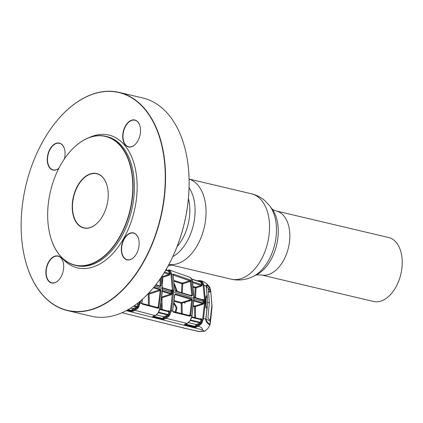<?xml version="1.0" encoding="UTF-8"?>
<svg xmlns="http://www.w3.org/2000/svg" width="423" height="423" viewBox="0 0 423 423"><rect width="100%" height="100%" fill="white"/><g stroke="black" fill="none" stroke-linecap="round" stroke-linejoin="round"><path stroke-width="0.63" d="M380.695 301.15A32.851 20.309 103.3 0 1 373.525 301.467L261.123 274.908A32.851 20.309 103.3 0 0 268.293 274.59A32.851 20.309 103.3 0 0 289.454 242.019A32.851 20.309 103.3 0 0 276.235 210.961L388.637 237.525A32.851 20.309 103.3 0 1 401.85 268.579A32.851 20.309 103.3 0 1 380.695 301.15M68.389 153.581A66.289 40.978 103.3 0 1 68.431 153.528A66.289 40.978 103.3 0 1 105.613 136.285A66.289 40.978 103.3 0 1 120 236.721A66.289 40.978 103.3 0 1 75.125 265.311A66.289 40.978 103.3 0 1 49.591 233.247A66.289 40.978 103.3 0 1 49.581 233.179M119.762 236.584A66.099 40.857 -76.7 0 0 124.018 150.926A66.099 40.857 -76.7 0 0 68.346 153.634A66.099 40.857 -76.7 0 0 60.674 164.944A66.099 40.857 -76.7 0 0 49.565 233.115A66.099 40.857 -76.7 0 0 119.762 236.584M102.726 215.926A27.981 17.295 103.3 0 1 99.479 220.711A27.981 17.295 103.3 0 1 75.913 221.858A27.981 17.295 103.3 0 1 77.716 185.602A27.981 17.295 103.3 0 1 107.431 187.066A27.981 17.295 103.3 0 1 102.726 215.926M107.442 187.135A27.786 17.174 -76.7 0 0 96.761 173.758A27.786 17.174 -76.7 0 0 77.948 185.739A27.786 17.174 -76.7 0 0 83.981 227.838A27.786 17.174 -76.7 0 0 99.521 220.658M143.228 262.117A111.915 69.176 -76.7 0 0 150.435 117.086A111.915 69.176 -76.7 0 0 56.164 121.671A111.915 69.176 -76.7 0 0 43.178 140.817A111.915 69.176 -76.7 0 0 24.365 256.248A111.915 69.176 -76.7 0 0 143.228 262.117M56.206 121.618A112.111 69.298 103.3 0 1 56.248 121.565A112.111 69.298 103.3 0 1 119.133 92.399A112.111 69.298 103.3 0 1 143.466 262.26A112.111 69.298 103.3 0 1 67.569 310.609A112.111 69.298 103.3 0 1 24.391 256.38A112.111 69.298 103.3 0 1 24.381 256.312M67.569 310.609L91.135 316.177A112.111 69.298 -76.7 0 0 154.02 287.011A112.111 69.298 -76.7 0 0 167.032 267.828A112.111 69.298 -76.7 0 0 185.877 152.195A112.111 69.298 -76.7 0 0 142.704 97.967L119.133 92.399M185.893 152.264A111.915 69.176 103.3 0 1 185.909 152.328A111.915 69.176 103.3 0 1 167.096 267.759A111.915 69.176 103.3 0 1 154.104 286.905A111.915 69.176 103.3 0 1 154.062 286.958M64.693 149.853A13.647 8.439 -76.7 0 0 59.453 143.312A13.647 8.439 -76.7 0 0 50.21 149.203A13.647 8.439 -76.7 0 0 53.176 169.877A13.647 8.439 -76.7 0 0 58.892 168.259M58.855 168.333A13.843 8.555 103.3 0 1 48.502 165.911A13.843 8.555 103.3 0 1 49.977 149.06A13.843 8.555 103.3 0 1 64.677 149.784A13.843 8.555 103.3 0 1 64.386 158.958M63.313 262.768A13.647 8.439 -76.7 0 0 58.073 256.232A13.647 8.439 -76.7 0 0 48.835 262.117A13.647 8.439 -76.7 0 0 51.796 282.797A13.647 8.439 -76.7 0 0 59.41 279.296M60.97 276.98A13.843 8.555 103.3 0 1 59.368 279.349A13.843 8.555 103.3 0 1 47.704 279.915A13.843 8.555 103.3 0 1 48.597 261.98A13.843 8.555 103.3 0 1 63.302 262.704A13.843 8.555 103.3 0 1 60.97 276.98M138.77 239.661A13.647 8.439 -76.7 0 0 133.531 233.126A13.647 8.439 -76.7 0 0 124.293 239.011A13.647 8.439 -76.7 0 0 127.254 259.69A13.647 8.439 -76.7 0 0 134.868 256.19M136.428 253.874A13.843 8.555 103.3 0 1 134.826 256.243A13.843 8.555 103.3 0 1 123.162 256.809A13.843 8.555 103.3 0 1 124.055 238.873A13.843 8.555 103.3 0 1 138.76 239.598A13.843 8.555 103.3 0 1 136.428 253.874M140.15 126.747A13.647 8.439 -76.7 0 0 134.911 120.211A13.647 8.439 -76.7 0 0 125.673 126.096A13.647 8.439 -76.7 0 0 128.634 146.776A13.647 8.439 -76.7 0 0 136.248 143.275M137.808 140.959A13.843 8.555 103.3 0 1 136.206 143.328A13.843 8.555 103.3 0 1 124.542 143.894A13.843 8.555 103.3 0 1 125.435 125.954A13.843 8.555 103.3 0 1 140.135 126.678A13.843 8.555 103.3 0 1 137.808 140.959M176.359 291.119L174.577 284.975M174.498 283.97L177.174 291.368M181.43 292.658L181.927 283.759L174.218 281.284M190.868 295.481L191.73 295.249L190.35 281.385L182.773 283.807L182.265 292.912M182.773 283.807L181.927 283.759A0.587 0.386 -72.4 0 1 182.35 283.135A0.587 0.423 -107.7 0 1 182.773 283.807M158.583 312.206L168.132 314.569L168.793 311.799L168.613 311.175A0.587 0.428 74.9 0 0 168.936 310.715L169.644 311.989L169.073 314.426L170.48 310.63L172.579 291.923L170.924 274.326L169.597 271.339A0.587 0.412 -40.2 0 1 170.358 270.979L171.759 274.035L173.086 274.516L173.663 274.194L190.176 279.904L191.201 281.247A0.587 0.27 -10.6 0 0 190.35 281.385L189.758 280.766L173.224 275.056M174.117 280.497L182.35 283.135L189.758 280.766A0.587 0.402 108.6 0 0 190.176 279.904M175.032 290.754A0.587 0.418 107 0 1 175.191 290.76L191.54 295.682A0.587 0.407 106.5 0 0 191.386 295.677L191.73 295.249L192.597 295.233L191.799 296.126L175.45 291.209L174.651 289.84L173.086 274.516A0.587 0.444 16.1 0 1 173.229 274.939L173.229 274.939A0.587 0.444 16.1 0 1 173.155 275.072M191.201 281.247L192.597 295.233M191.524 295.682L191.545 295.682A0.587 0.407 106.5 0 1 191.799 296.126M190.398 320.116L191.947 315.875L193.824 298.062L192.37 281.295L190.747 277.858A0.587 0.434 -44.1 0 1 190.953 278.085M170.897 274.189A0.587 0.275 -11.9 0 1 171.759 274.035L173.456 290.062L173.409 293.816L171.336 310.805L169.824 314.86L168.819 316.304L166.186 318.35L163.764 319.37L161.961 319.534L152.592 317.202L152.634 316.721A0.587 0.423 66.2 0 0 152.967 316.573M190.059 280.528L192.37 281.295A0.587 0.275 -10.9 0 1 192.534 281.443L193.829 296.185M172.579 290.072L173.456 290.062M161.813 276.399L162.369 276.589A0.587 0.423 -107.7 0 1 162.797 277.255L162.39 283.637M170.977 290.326A0.587 0.428 74.9 0 0 171.283 289.861L172.029 290.738L172.024 292.087L171.997 293.44L171.225 294.768A0.587 0.423 72.2 0 0 170.781 294.096L162.379 291.484M161.946 297.475A0.587 0.423 -107.8 0 1 161.988 297.729L162.226 309.562M164.632 271.952L169.258 273.612L168.666 271.212A0.587 0.296 165 0 0 169.454 271.074L170.115 273.454L169.374 275.151A0.587 0.423 72.3 0 0 168.946 274.485L164.14 272.761M170.998 290.321L162.332 287.635M162.406 290.707L171.125 293.419L171.156 290.744L172.029 290.738M171.156 290.744L170.829 290.321L171.156 290.744L162.332 288M161.549 297.057L170.781 294.096L171.125 293.419L171.997 293.44M156.494 314.908L163.812 316.727L167.831 315.035L168.132 314.569L168.92 314.765L169.073 314.426L169.824 314.86M168.65 311.175L160.106 309.023M169.644 311.989L159.952 309.567M153.115 316.155L152.952 316.769L162.316 319.101L163.812 316.727A0.587 0.412 -112.8 0 1 164.304 317.387L163.331 318.683L165.7 317.684L168.312 315.627A0.587 0.412 -112.8 0 0 167.831 315.035L158.308 312.676M168.819 316.304A0.587 0.275 39.6 0 1 168.137 315.775L164.304 317.387M153.718 316.304L163.331 318.683A0.587 0.412 67.1 0 0 163.817 319.349M152.952 316.769A0.587 0.423 104.2 0 1 152.592 317.202M162.316 319.101A0.587 0.418 103.9 0 1 161.961 319.534M152.634 316.721L155.162 315.606L157.927 313.284A0.587 0.275 36.6 0 0 158.139 313.221A0.587 0.275 36.6 0 0 158.133 312.999M153.919 287.138L160.322 289.179L161.063 290.575L158.815 307.881L160.291 308.256L162.416 290.448L161.798 276.42M158.815 307.881L158.043 308.288L142.181 304.084L141.663 302.577L142.287 299.357M140.822 300.642L138.829 306.892L137.798 308.351A0.587 0.28 40.1 0 1 137.115 307.812L133.24 309.393L132.256 310.683L134.651 309.705L137.295 307.664L137.909 306.818L137.115 306.606L137.829 303.719L138.691 303.92L138.072 306.448L139.447 302.894L141.684 303.45L141.62 303.074M137.798 308.351L135.138 310.371L132.711 311.36L130.855 311.518A0.587 0.434 -74.7 0 0 131.225 311.09L132.759 308.727L136.819 307.072L133.62 306.189M152.819 316.7L155.352 315.584A0.587 0.423 66.2 0 1 155.162 315.606L135.138 310.371A0.587 0.412 67.8 0 1 134.651 309.705M157.927 313.284L160.18 307.986L162.268 290.347L161.686 276.589M158.25 312.824L158.424 312.555M134.181 305.797L137.115 306.606L136.819 307.072A0.587 0.412 67.8 0 1 137.295 307.664A0.587 0.291 35.6 0 0 137.988 308.108M138.829 306.892L138.072 306.448L137.909 306.818L138.585 307.262M141.726 303.413L141.763 303.402A0.587 0.434 105.3 0 1 142.181 304.084M157.631 307.606A0.587 0.428 104.5 0 1 158.043 308.288M141.763 303.402L142.054 303.481M137.729 307.151L136.946 306.961M148.457 305.168L148.203 294.117L147.833 294.006M148.425 293.382L159.883 289.829L153.401 287.762M148.203 294.117A0.587 0.402 106 0 1 148.626 293.44A0.587 0.423 -107.8 0 1 149.065 294.107L149.335 305.401M157.039 307.415L158.207 307.098L160.185 290.543L159.883 289.829A0.587 0.423 107.6 0 0 160.322 289.179M161.063 290.575L160.185 290.543L149.065 294.107M159.069 307.272L158.207 307.098M139.447 302.894L139.521 302.54L140.388 302.725M139.521 302.54L139.733 301.557M160.708 278.048L161.126 285.62L160.354 286.508L155.627 285.002M160.354 286.508A0.587 0.423 -72.4 0 0 160.09 286.059L160.09 286.059A0.587 0.423 -72.4 0 0 159.931 286.054L160.243 285.636L159.926 279.18M161.126 285.62L159.434 285.853M128.211 309.583L132.256 310.683A0.587 0.412 67.8 0 0 132.737 311.349M133.24 309.393A0.587 0.412 67.8 0 0 132.759 308.727L130.633 308.145M137.829 303.719L137.232 303.555M127.402 310.038L131.225 311.09M130.855 311.518L126.763 310.392M210.316 322.559L210.072 324.489C207.762 329.469 207.365 328.898 204.928 331.013L204.436 331.225L202.395 329.855L126.255 310.662M202.395 329.855C202.67 328.37 201.353 327.164 198.445 326.239L196.15 327.222L194.432 327.37L184.618 325.023L184.618 324.52L187.019 323.426L166.186 318.35A0.587 0.412 67.1 0 1 165.7 317.684M210.152 324.208L209.528 324.912L206.815 322.553L205.747 320.042L206.969 308.499L206.509 308.325A0.587 0.455 -69.9 0 0 206.244 307.801L205.853 307.045M196.727 325.208L195.754 326.53L197.964 325.578L200.433 323.611L196.727 325.208A0.587 0.412 66.7 0 0 196.24 324.547L200.158 322.86L201.068 319.693L200.909 319.079A0.587 0.428 74.9 0 0 201.2 318.619L201.908 319.862L201.396 322.189L202.749 318.44L205.689 319.027M196.653 280.872L198.858 280.518A0.587 0.439 80.9 0 1 199.006 280.528L200.819 280.682L202.416 281.75L203.997 285.097L205.409 301.43L203.585 318.72L201.322 323.865L198.445 326.239A0.587 0.412 66.7 0 1 197.964 325.578M210.331 323.14L210.162 323.415M201.322 323.865A0.587 0.286 34 0 1 200.634 323.442L200.433 323.611A0.587 0.275 39.2 0 0 201.115 324.14M201.908 323.003L201.237 322.564L200.634 323.442A0.587 0.407 66.7 0 0 200.158 322.86L190.16 320.475M201.396 322.189L202.152 322.617M202.728 318.551L203.585 318.72M206.815 322.553L206.683 322.04C207.593 322.236 208.555 323.098 209.559 324.637M209.184 324.362L209.528 324.912M185.105 324.002L184.962 324.578L194.776 326.916L195.754 326.53A0.587 0.412 66.8 0 0 196.235 327.19M195.701 326.572L194.908 326.371L196.24 324.547L188.404 322.67M184.962 324.578A0.587 0.407 103.5 0 1 184.618 325.023M185.623 324.129L194.908 326.371L194.776 326.916A0.587 0.402 103.4 0 1 194.432 327.37M184.962 324.362A0.587 0.423 -114.5 0 1 184.618 324.52L184.402 324.943M189.911 320.856A0.587 0.275 -143.3 0 1 189.916 321.094A0.587 0.275 -143.3 0 1 189.694 321.152L190.228 320.37M187.373 323.251A0.587 0.423 -114.5 0 1 187.019 323.426L189.694 321.152M190.493 319.978L200.476 322.384M201.908 319.862L191.741 317.435M200.872 319.074L191.894 316.896M190.361 315.992L189.737 316.177M192.576 281.66L201.496 284.563L200.962 282.199L191.788 279.228M193.337 286.514L195.579 287.201L201.168 285.409L201.496 284.563A0.587 0.275 -11.8 0 0 202.342 284.404L201.597 286.075A0.587 0.423 72.3 0 0 201.168 285.409L192.761 282.68M195.579 287.201A0.587 0.423 -107.7 0 1 196.008 287.867L193.433 287.302M191.677 279.021L200.661 281.93M191.016 280.724L190.117 280.433M190.747 277.858L190.228 277.403A0.587 0.449 -53.8 0 1 190.403 277.536M190.228 277.403L168.645 269.752L170.358 270.979M199.915 281.665L200.946 281.501L198.027 281.062M201.84 281.232A0.587 0.465 128.6 0 0 201.147 281.554L200.946 281.501A0.587 0.444 123.4 0 1 201.639 281.089M202.416 281.75A0.587 0.386 135.2 0 0 201.734 282.072L201.147 281.554A0.587 0.439 -99.1 0 1 200.782 281.94M206.123 296.386L206.197 296.359A0.587 0.449 110.8 0 0 206.667 295.651L207.122 295.825L206.17 285.456L207.275 284.838L209.686 287.058L206.435 283.463C203.891 281.882 202.02 280.951 200.819 280.682L198.858 280.518A0.587 0.439 80.9 0 0 198.509 280.988M194.76 297.459L195.167 287.83M190.213 300.626L188.832 300.256M193.935 300.272L203.077 302.926L203.109 301.588L203.114 300.251L193.993 297.607M203.114 300.251L202.776 299.822L203.114 300.251L203.971 300.24L203.939 302.947L203.077 302.926L202.728 303.598L193.903 301.039M193.581 305.707L194.998 306.078L202.728 303.598M194.696 317.578L194.596 306.754L193.507 306.469M203.939 302.947L203.167 304.269L194.596 306.754A0.587 0.386 104.7 0 1 194.998 306.078M202.749 318.44L204.494 303.286L204.542 299.569L203.156 285.34L201.882 282.368L202.342 284.404M202.242 299.632L203.23 299.368L203.971 300.24M202.649 282.014A0.587 0.407 141.2 0 0 201.882 282.368M203.997 285.097A0.587 0.27 168.7 0 0 203.135 285.239M206.091 286.413L206.096 286.091L204.018 285.202A0.587 0.264 169.4 0 0 203.156 285.34M206.667 295.651L205.975 296.486L205.848 306.902L206.509 308.325M205.848 306.902L207.275 307.093L207.508 302.646M203.162 304.269L203.177 302.953M203.209 300.277L203.22 299.368M201.655 321.052L200.714 321.337M207.09 295.814L206.974 296.243L206.107 296.534M189.356 300.901L189.367 300.436M206.112 285.9L206.218 285.52M209.977 287.793L209.686 287.058L209.977 287.793L209.623 288.338M210.02 287.968L210.146 288.497M202.162 282.088L201.898 281.898M206.863 285.382L206.44 285.287L206.244 285.715M212.018 307.093L210.395 322.606M198.842 331.553L204.436 331.225M180.896 327.296A0.587 0.397 103.2 0 1 180.827 327.291L121.951 312.734L183.217 327.925L198.815 331.442L204.055 331.013M185.93 301.187L185.903 302.006M184.877 303.397L184.93 301.509M186.506 301.81L186.532 300.996M180.827 327.291L198.366 331.463M183.217 327.925L182.784 327.471M184.798 324.504L184.988 324.822M184.592 301.615L184.571 302.434M161.819 276.568L162.675 276.843M184.74 301.573L184.714 302.387M202.115 283.362L201.174 283.077M167.73 270.694L168.687 270.53L166.054 270.091M168.497 270.974A0.587 0.439 80.4 0 0 168.862 270.572L168.687 270.53A0.587 0.444 -57.5 0 1 169.38 270.117M165.98 269.689L166.625 269.583A0.587 0.439 80.4 0 1 166.784 269.594L166.625 269.583A0.587 0.439 80.4 0 0 166.281 270.054M168.666 271.212L165.716 270.149M170.115 273.454A0.587 0.28 167.1 0 1 169.258 273.612L168.946 274.485L162.369 276.589M158.519 308.097L158.059 308.235M161.364 309.345L161.184 303.344M172.536 293.789L173.409 293.816M172.69 310.662L174.588 294.783L175.418 293.885L191.767 298.802L192.534 300.187L190.657 315.574L192.116 315.928L190.44 320.322M190.657 315.574L189.731 316.203L173.197 312.126L172.647 310.619M170.448 310.783L172.796 311.111L172.938 311.444A0.587 0.418 104 0 1 173.197 312.126M169.602 315.214L168.92 314.765L168.312 315.627A0.587 0.286 35.2 0 0 168.999 316.071M172.621 311.011L174.799 294.593M169.3 314.627L169.015 314.559M174.08 302.884L176.983 307.399L175.989 312.206M181.372 313.533L181.203 303.254L174.255 301.382M175.148 311.994L176.222 307.992L173.964 303.799M174.334 300.616L181.604 302.577L191.344 299.452L174.985 294.53A0.587 0.418 107 0 0 175.418 293.885M192.534 300.187L181.203 303.254A0.587 0.391 105 0 1 181.604 302.577M191.767 298.802A0.587 0.407 106.5 0 1 191.344 299.452L191.667 300.156L189.938 315.008L190.789 315.167M182.049 303.243L182.228 313.744M188.727 315.336L189.938 315.008L189.335 315.521A0.587 0.412 103.7 0 1 189.731 316.203M173.086 275.035A0.587 0.27 -11.5 0 1 173.24 275.177L173.24 275.177A0.587 0.27 -11.5 0 1 173.15 275.362M173.663 274.194A0.587 0.407 109.5 0 1 173.24 275.05M169.56 270.239A0.587 0.46 -53.1 0 0 168.862 270.572L169.454 271.074A0.587 0.391 -45.6 0 1 170.141 270.746M174.651 289.84L175.191 290.76A0.587 0.418 107 0 1 175.45 291.209M173.107 275.029L174.667 290.067M173.456 290.416L172.584 290.67M172.029 290.834L171.156 291.087M171.151 291.886L172.029 291.632M172.584 291.468L173.456 291.214M209.454 324.346L210.31 322.59L212.05 306.199L211.875 305.38L210.22 320.296L208.121 318.45L207.936 317.689L209.364 303.101L207.513 302.239L207.519 301.837L207.513 302.239M207.281 306.987L205.901 319.217C209.174 320.253 210.628 321.459 210.257 322.828M206.165 297.961L207.392 297.501L207.519 301.837M206.44 321.84L206.905 321.697L209.359 324.155M206.905 321.697L205.901 319.217M196.113 327.238L194.765 326.942M210.702 292.14L210.58 290.918L208.581 291.5M212.05 306.199L210.686 290.638L206.302 286.345L207.344 285.514L210.067 288.349M210.686 290.638L209.94 288M206.128 285.89L206.435 285.795M210.067 320.042L210.4 319.925M211.875 305.38L210.744 291.664L208.671 292.267M210.744 291.664L210.58 290.918L208.481 288.867L208.285 289.247L208.306 288.909M206.302 286.345L207.397 297.596M208.285 289.247L209.364 303.101M206.651 321.522L206.302 321.644M194.659 327.175L196.061 327.27M188.716 301.102L188.743 300.282M189.097 179.098A43.87 27.114 103.3 0 1 205.404 221.229A43.87 27.114 103.3 0 1 177.285 263.73A43.87 27.114 103.3 0 1 168.936 264.396M189.092 179.051L251.384 193.771A43.87 27.114 103.3 0 1 269.028 235.236A43.87 27.114 103.3 0 1 240.777 278.736A43.87 27.114 103.3 0 1 231.207 279.159C236.832 280.444 242.4 280.243 247.904 278.561L253.023 276.531A40.735 25.179 103.3 0 0 274.749 244.367A40.735 25.179 103.3 0 0 269.715 205.885L271.968 208.851A38.075 23.535 103.3 0 1 276.668 244.822A38.075 23.535 103.3 0 1 256.359 274.887L253.023 276.531M188.42 198.509A38.075 23.535 103.3 0 1 177.02 246.736M189.076 187.701A40.735 25.179 103.3 0 1 193.353 225.136A40.735 25.179 103.3 0 1 172.774 256.692M75.125 265.311L76.468 265.628A66.289 40.978 -76.7 0 0 121.343 237.039A66.289 40.978 -76.7 0 0 106.956 136.603L105.613 136.285M60.965 256.735A68.24 42.184 -76.7 0 0 123.706 238.45A68.24 42.184 -76.7 0 0 133.15 160.835A68.24 42.184 -76.7 0 0 89.116 137.618M193.856 298.268L173.451 291.933M170.924 274.326A0.587 0.275 -11.8 0 1 171.786 274.173M169.374 275.151L162.797 277.255M170.321 290.12L171.283 289.861M171.225 294.768L161.988 297.729M167.91 310.995L168.936 310.715M171.151 292.076L162.316 289.332M158.139 313.221L155.352 315.584A0.587 0.423 66.2 0 0 155.505 315.442M162.31 288.46L154.781 286.07M200.158 318.905L201.2 318.619M191.994 315.923L193.782 299.944M193.813 300.134L193.856 296.407M201.597 286.075L196.008 287.867L195.595 297.702M203.965 301.588L193.972 298.934M195.437 306.749L195.548 317.784M205.367 303.312L204.494 303.286M205.414 299.558L204.542 299.569M205.98 306.987L206.218 301.742L204.542 301.419M206.091 296.338L206.086 301.837M199.54 304.623L203.172 303.487M170.48 310.63L171.336 310.805M168.914 264.438L231.207 279.159M261.123 274.908L256.264 274.934M271.899 208.761C272.153 209.311 273.602 210.041 276.235 210.961M251.384 193.771C256.512 195.014 261.054 197.367 265.015 200.835L269.715 205.885M167.984 266.157L171.558 265.062M158.456 312.771L160.291 308.256M141.917 303.407L157.779 307.606M136.92 306.987L137.713 307.183M142.472 299.193L141.816 303.201M160.053 286.064L155.854 284.711M205.832 319.925C206.038 321.205 206.324 321.908 206.683 322.04M189.916 321.094L187.215 323.405L184.814 324.494M191.656 278.99L200.761 281.935M190.318 277.451L189.277 276.912M188.769 300.277L190.149 300.642M202.897 299.817L193.993 297.237M207.037 308.547L205.774 319.074M206.175 286.265L207.191 295.899M210.4 322.601L212.023 307.056M183.101 327.904L184.576 328.364M168.481 270.963L165.8 269.996M169.004 314.59L169.374 314.675M189.483 315.516L172.938 311.444M192.534 281.443C192.142 279.698 191.587 278.53 190.873 277.937"/></g></svg>
